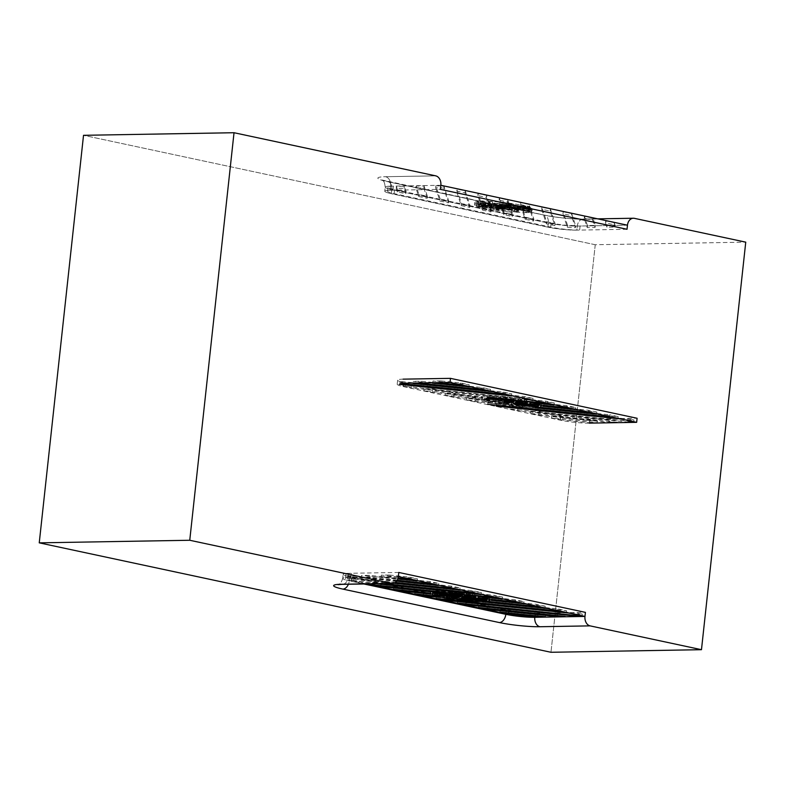 <?xml version="1.0" encoding="UTF-8"?>
<svg xmlns="http://www.w3.org/2000/svg" width="785" height="785" viewBox="0 0 785 785"><rect width="100%" height="100%" fill="white"/><g stroke="black" fill="none" stroke-linecap="round" stroke-linejoin="round"><path stroke-width="0.59" stroke-dasharray="3.92 2.94" d="M495.119 207.436A9.283 1.06 -173.8 0 0 496.542 207.819L493.147 207.574A32.146 3.66 6.2 0 1 489.918 207.034L495.119 207.436L495.335 205.395A9.283 1.06 -173.8 0 0 496.768 205.778L496.542 207.819M627.029 229.279L579.644 230.093A20.636 2.345 6.2 0 1 550.658 227.11L394.129 193.64A20.636 2.345 6.2 0 1 387.554 191.167A20.636 2.345 6.2 0 1 393.02 190.186L440.405 189.371M627.47 225.197L577.299 226.06L576.857 230.133A20.636 2.345 6.2 0 1 547.871 227.159A20.636 2.345 6.2 0 0 576.857 230.133L577.299 226.06L627.47 225.197L580.086 226.011A20.636 2.345 6.2 0 1 551.099 223.038L394.58 189.568A20.636 2.345 6.2 0 1 388.006 187.095A20.636 2.345 6.2 0 1 393.462 186.104L390.675 186.153A8.252 6.084 89 0 0 385.543 176.713L435.704 175.85L385.543 176.713A28.888 3.287 -173.8 0 0 387.103 181.561L543.622 215.031A28.888 3.287 -173.8 0 0 584.207 219.201L634.378 218.338L584.207 219.201A8.252 6.084 -91 0 0 583.177 219.093A8.252 6.084 -91 0 1 584.207 219.201A28.888 3.287 -173.8 0 1 543.622 215.031L387.103 181.561A8.252 5.495 -77.9 0 1 387.937 181.639A8.252 5.495 -77.9 0 0 387.103 181.561A28.888 3.287 -173.8 0 1 385.543 176.713A8.252 6.084 89 0 1 390.675 186.153A20.636 2.345 -173.8 0 0 385.209 187.144A20.636 2.345 -173.8 0 0 391.784 189.607A8.252 5.495 -77.9 0 0 387.937 181.639L381.853 179.961C382.187 181.129 384.248 178.941 385.209 187.144A20.636 2.345 -173.8 0 0 391.784 189.607A8.252 5.495 -77.9 0 0 387.937 181.639L544.466 215.11A8.252 5.495 -77.9 0 0 543.622 215.031A8.252 5.495 -77.9 0 1 544.466 215.11A8.252 5.495 -77.9 0 1 548.313 223.077A20.636 2.345 -173.8 0 0 577.299 226.06A8.252 6.084 -91 0 1 583.177 219.093L597.758 218.848L583.177 219.093C570.754 219.025 557.85 217.69 544.466 215.11A8.252 5.495 -77.9 0 1 548.313 223.077L391.784 189.607L391.342 193.689A20.636 2.345 6.2 0 1 384.768 191.216A20.636 2.345 6.2 0 1 390.233 190.225L390.675 186.153L440.846 185.289M528.629 209.202L514.813 206.877L514.597 208.918L528.413 211.234L528.629 209.202A32.146 3.66 6.2 0 0 521.211 207.368L520.985 209.409L514.597 208.918M521.211 207.368L514.813 206.877M507.826 206.347L500.231 205.768A4.455 0.51 -173.8 0 0 504.647 206.386A4.455 0.51 -173.8 0 0 507.826 206.347L507.601 208.388L500.016 207.809A4.455 0.51 -173.8 0 0 504.421 208.427A4.455 0.51 -173.8 0 0 507.601 208.388M511.398 208.692L511.614 206.651A8.164 0.932 -173.8 0 0 511.614 206.632A8.164 0.932 -173.8 0 1 505.53 206.897A8.164 0.932 -173.8 0 1 496.444 205.484L499.064 205.68A5.573 0.638 -173.8 0 0 504.932 206.543A5.573 0.638 -173.8 0 0 508.994 206.435L508.778 208.476A5.573 0.638 -173.8 0 1 504.716 208.584A5.573 0.638 -173.8 0 1 498.838 207.721L496.218 207.515A8.164 0.932 -173.8 0 0 505.305 208.938A8.164 0.932 -173.8 0 0 511.398 208.692A8.164 0.932 -173.8 0 0 511.398 208.673L508.778 208.476M511.398 208.673L511.614 206.632L508.994 206.435M489.693 201.529L489.467 203.57A33.176 3.778 -173.8 0 0 487.74 204.551L487.956 202.51A33.176 3.778 -173.8 0 1 489.693 201.529L492.627 201.735A69.443 7.909 6.2 0 0 494.354 202.962L495.678 203.6A33.176 3.778 -173.8 0 1 510.701 203.462L513.429 203.923A69.443 7.909 6.2 0 0 508.258 204.247L506.168 204.483A33.176 3.778 -173.8 0 1 527.5 206.759L528.413 207.191A69.443 7.909 6.2 0 0 519.376 206.426L515.088 206.112A33.176 3.778 -173.8 0 1 518.218 206.651L530.621 207.593A28.888 3.287 -173.8 0 0 498.897 202.02A28.888 3.287 -173.8 0 0 474.788 202.658A28.888 3.287 -173.8 0 0 475.308 203.374L484.58 204.08L484.355 206.121L475.082 205.415L475.308 203.374M487.956 202.51A33.176 3.778 -173.8 0 0 489.771 203.992L485.807 203.325A69.443 7.909 6.2 0 1 478.193 201.912L476.76 202.079A33.176 3.778 -173.8 0 0 484.58 204.08M500.555 201.931L499.329 198.124L507.836 199.939L508.778 202.844A30.949 3.523 -173.8 0 0 500.555 201.931L500.33 203.972A30.949 3.523 -173.8 0 1 508.552 204.885L507.62 201.981L499.103 200.155L500.33 203.972M531.003 210.311L533.81 219.015L525.293 217.19L523.173 210.606A30.949 3.523 -173.8 0 0 531.003 210.311L530.778 212.343L533.584 221.056L525.077 219.231L522.947 212.647A30.949 3.523 -173.8 0 0 530.778 212.343M480.42 200.96L478.045 193.571L486.553 195.386L488.388 201.068A30.949 3.523 -173.8 0 0 480.42 200.96L480.204 202.991L477.82 195.602L486.337 197.427L488.162 203.099A30.949 3.523 -173.8 0 0 480.204 202.991M511.094 210.017L512.527 214.462L504.009 212.647L502.92 209.252A30.949 3.523 -173.8 0 0 511.094 210.017L510.868 212.058L512.301 216.503L503.784 214.678L502.694 211.293A30.949 3.523 -173.8 0 0 510.868 212.058M490.488 207.593L491.233 209.909L482.726 208.094L482.059 206.013A30.949 3.523 -173.8 0 0 490.488 207.593L490.272 209.624A30.949 3.523 -173.8 0 1 481.833 208.054L482.5 210.125L491.017 211.95L490.272 209.624M529.129 204.493L520.612 202.667L521.073 206.828A30.949 3.523 -173.8 0 1 529.639 208.81L528.904 206.533L529.129 204.493L529.865 206.769A30.949 3.523 -173.8 0 0 521.299 204.787M614.262 222.695L615.028 225.069L607.148 225.197L605.755 220.879L614.262 222.695L614.047 224.736L605.529 222.92L606.923 227.238L614.802 227.1L614.047 224.736M571.696 213.599L575.591 225.668A18.565 2.11 6.2 0 1 567.496 225.167L563.179 211.773L571.696 213.599L571.47 215.63L562.963 213.814L567.28 227.208A18.565 2.11 6.2 0 0 575.366 227.709L571.47 215.63M587.435 225.54L584.462 216.326L592.979 218.151L595.324 225.403L587.435 225.54L587.219 227.581L595.099 227.444L592.754 220.183L584.246 218.367L587.219 227.581M465.269 190.843L469.95 205.356L461.443 203.541L456.762 189.018L465.269 190.843L465.054 192.874L456.536 191.059L456.762 189.018M424.057 185.927L427.383 196.26L418.866 194.435L416.168 186.065L424.057 185.927L423.831 187.968L415.952 188.106L418.65 196.476L418.866 194.435M440.149 198.988L435.881 185.721L443.986 186.29L448.667 200.813L440.149 198.988L439.934 201.029L448.451 202.844L448.667 200.813M397.583 189.882L396.464 186.398L404.344 186.271L406.1 191.707L397.583 189.882L397.367 191.923L396.239 188.439L404.128 188.302L405.874 193.748L397.367 191.923M546.576 221.743L552.493 223.009A18.565 2.11 6.2 0 0 555.073 223.519L550.413 209.045L541.895 207.22L546.576 221.743L546.36 223.784L552.277 225.05A18.565 2.11 6.2 0 0 554.858 225.55L550.187 211.087L541.679 209.261L546.36 223.784M517.305 210.017L517.08 212.058A33.176 3.778 -173.8 0 0 518.816 211.077L519.032 209.036A33.176 3.778 -173.8 0 1 517.305 210.017L514.371 209.811A69.443 7.909 6.2 0 0 512.644 208.584L511.32 207.946A33.176 3.778 -173.8 0 1 496.287 208.074L493.569 207.623A69.443 7.909 6.2 0 0 498.74 207.299L500.83 207.063A33.176 3.778 -173.8 0 1 479.498 204.787L478.585 204.355A69.443 7.909 6.2 0 0 487.622 205.12L491.91 205.435A33.176 3.778 -173.8 0 1 488.77 204.895L476.367 203.953A28.888 3.287 -173.8 0 0 508.091 209.526A28.888 3.287 -173.8 0 0 532.21 208.888A28.888 3.287 -173.8 0 0 531.69 208.162L522.408 207.456L522.192 209.497L531.465 210.203L531.69 208.162M519.032 209.036A33.176 3.778 -173.8 0 0 517.227 207.554L521.191 208.221A69.443 7.909 6.2 0 1 528.796 209.624L530.238 209.467A33.176 3.778 -173.8 0 0 522.408 207.456M495.335 205.395L490.144 205.003L489.918 207.034M496.768 205.778L493.363 205.533A32.146 3.66 6.2 0 1 490.144 205.003M516.844 206.543L511.653 206.151A9.283 1.06 -173.8 0 0 510.23 205.768L513.625 206.013A32.146 3.66 6.2 0 1 516.844 206.543L516.628 208.584L511.437 208.192A9.283 1.06 -173.8 0 0 510.005 207.809L513.41 208.045A32.146 3.66 6.2 0 1 516.628 208.584M492.175 204.659L485.778 204.179A32.146 3.66 6.2 0 1 478.359 202.344L492.175 204.659L491.95 206.7L485.562 206.21A32.146 3.66 6.2 0 1 478.143 204.385L491.95 206.7M497.994 205.111A5.573 0.638 -173.8 0 1 502.057 205.003A5.573 0.638 -173.8 0 1 507.934 205.866L510.554 206.062A8.164 0.932 -173.8 0 0 501.468 204.649A8.164 0.932 -173.8 0 0 495.374 204.895A8.164 0.932 -173.8 0 0 495.374 204.905L497.994 205.111L497.778 207.142A5.573 0.638 -173.8 0 1 501.841 207.044A5.573 0.638 -173.8 0 1 507.709 207.907L510.329 208.103A8.164 0.932 -173.8 0 0 501.242 206.69A8.164 0.932 -173.8 0 0 495.158 206.926A8.164 0.932 -173.8 0 0 495.158 206.946L497.778 207.142M515.873 207.328A32.146 3.66 6.2 0 1 518.012 208.928A32.146 3.66 6.2 0 1 516.775 209.762L511.369 207.171A9.283 1.06 -173.8 0 0 512.723 206.798L515.873 207.328L515.647 209.359A32.146 3.66 6.2 0 1 517.786 210.959A32.146 3.66 6.2 0 1 516.55 211.803L511.143 209.212A9.283 1.06 -173.8 0 0 512.497 208.83L515.647 209.359M510.868 207.731A32.146 3.66 6.2 0 1 497.131 207.986L505.648 207.034A9.283 1.06 -173.8 0 0 509.808 207.22L510.868 207.731L510.642 209.772A32.146 3.66 6.2 0 1 496.915 210.027L505.432 209.075A9.283 1.06 -173.8 0 0 509.593 209.261L510.642 209.772M501.546 206.985A32.146 3.66 6.2 0 1 481.225 204.914L498.671 206.161A9.283 1.06 -173.8 0 0 503.205 206.808L501.546 206.985L501.321 209.026A32.146 3.66 6.2 0 1 480.999 206.955L498.455 208.202A9.283 1.06 -173.8 0 0 502.979 208.839L501.321 209.026M505.452 204.561A32.146 3.66 6.2 0 1 525.773 206.632L508.317 205.385A9.283 1.06 -173.8 0 0 503.793 204.738L505.452 204.561L505.226 206.592A32.146 3.66 6.2 0 1 525.548 208.673L508.101 207.417A9.283 1.06 -173.8 0 0 503.568 206.779L505.226 206.592M496.13 203.815A32.146 3.66 6.2 0 1 509.858 203.56L501.34 204.512A9.283 1.06 -173.8 0 0 497.18 204.316L496.13 203.815L495.914 205.856A32.146 3.66 6.2 0 1 509.642 205.601L501.124 206.543A9.283 1.06 -173.8 0 0 496.964 206.357L495.914 205.856M491.125 204.218A32.146 3.66 6.2 0 1 488.986 202.618A32.146 3.66 6.2 0 1 490.223 201.784L495.629 204.375A9.283 1.06 -173.8 0 0 494.275 204.748L491.125 204.218L490.9 206.259A32.146 3.66 6.2 0 1 488.761 204.659A32.146 3.66 6.2 0 1 490.007 203.825L495.404 206.416A9.283 1.06 -173.8 0 0 494.05 206.789L490.9 206.259M506.757 205.778A4.455 0.51 -173.8 0 0 502.351 205.16A4.455 0.51 -173.8 0 0 499.172 205.199L506.757 205.778L506.531 207.809A4.455 0.51 -173.8 0 0 502.125 207.191A4.455 0.51 -173.8 0 0 498.956 207.24L506.531 207.809M488.77 204.895L488.545 206.936L476.142 205.984A28.888 3.287 -173.8 0 0 507.875 211.567A28.888 3.287 -173.8 0 0 531.994 210.929A28.888 3.287 -173.8 0 0 531.465 210.203M476.367 203.953L476.142 205.984M530.238 209.467L530.012 211.508A33.176 3.778 -173.8 0 0 522.192 209.497M528.796 209.624L528.58 211.665L530.012 211.508M521.191 208.221L520.965 210.252A69.443 7.909 6.2 0 1 528.58 211.665M517.227 207.554L517.001 209.585L520.965 210.252M518.816 211.077A33.176 3.778 -173.8 0 0 517.001 209.585M514.371 209.811L514.146 211.842L517.08 212.058M512.644 208.584L512.419 210.615A69.443 7.909 6.2 0 1 514.146 211.842M511.32 207.946L511.094 209.987L512.419 210.615M496.287 208.074L496.071 210.115A33.176 3.778 -173.8 0 0 511.094 209.987M493.569 207.623L493.343 209.664L496.071 210.115M498.74 207.299L498.514 209.34A69.443 7.909 6.2 0 1 493.343 209.664M500.83 207.063L500.604 209.104L498.514 209.34M479.498 204.787L479.272 206.828A33.176 3.778 -173.8 0 0 500.604 209.104M478.585 204.355L478.359 206.386L479.272 206.828M487.622 205.12L487.406 207.161A69.443 7.909 6.2 0 1 478.359 206.386M491.91 205.435L491.685 207.466L487.406 207.161M488.545 206.936A33.176 3.778 -173.8 0 0 491.685 207.466M485.778 204.179L485.562 206.21M478.359 202.344L478.143 204.385M518.218 206.651L517.992 208.692L530.405 209.634A28.888 3.287 -173.8 0 0 498.671 204.051A28.888 3.287 -173.8 0 0 474.562 204.689A28.888 3.287 -173.8 0 0 475.082 205.415M530.621 207.593L530.405 209.634M476.76 202.079L476.544 204.11A33.176 3.778 -173.8 0 0 484.355 206.121M478.193 201.912L477.977 203.953L476.544 204.11M485.807 203.325L485.581 205.366A69.443 7.909 6.2 0 1 477.977 203.953M489.771 203.992L489.555 206.033L485.581 205.366M487.74 204.551A33.176 3.778 -173.8 0 0 489.555 206.033M492.627 201.735L492.411 203.776L489.467 203.57M494.354 202.962L494.128 205.003A69.443 7.909 6.2 0 1 492.411 203.776M495.678 203.6L495.453 205.641L494.128 205.003M510.701 203.462L510.486 205.503A33.176 3.778 -173.8 0 0 495.453 205.641M513.429 203.923L513.204 205.964L510.486 205.503M508.258 204.247L508.032 206.288A69.443 7.909 6.2 0 1 513.204 205.964M506.168 204.483L505.942 206.514L508.032 206.288M527.5 206.759L527.275 208.79A33.176 3.778 -173.8 0 0 505.942 206.514M528.413 207.191L528.187 209.232L527.275 208.79M519.376 206.426L519.15 208.457A69.443 7.909 6.2 0 1 528.187 209.232M515.088 206.112L514.872 208.153L519.15 208.457M517.992 208.692A33.176 3.778 -173.8 0 0 514.872 208.153M550.413 209.045L550.187 211.087M541.895 207.22L541.679 209.261M555.073 223.519L554.858 225.55M533.81 219.015L533.584 221.056M396.464 186.398L396.239 188.439M416.168 186.065L415.952 188.106M529.865 206.769L529.639 208.81M511.653 206.151L511.437 208.192M510.23 205.768L510.005 207.809M495.629 204.375L495.404 206.416M494.275 204.748L494.05 206.789M510.554 206.062L510.329 208.103M498.671 206.161L498.455 208.202M503.205 206.808L502.979 208.839M501.34 204.512L501.124 206.543M497.18 204.316L496.964 206.357M508.317 205.385L508.101 207.417M503.793 204.738L503.568 206.779M511.369 207.171L511.143 209.212M512.723 206.798L512.497 208.83M505.648 207.034L505.432 209.075M509.808 207.22L509.593 209.261M513.625 206.013L513.41 208.045M490.223 201.784L490.007 203.825M520.612 202.667L521.073 206.828M520.386 204.708L528.904 206.533M500.231 205.768L500.016 207.809M499.172 205.199L498.956 207.24M499.064 205.68L498.838 207.721M496.444 205.484L496.218 207.515M507.934 205.866L507.709 207.907M481.225 204.914L480.999 206.955M520.985 209.409A32.146 3.66 6.2 0 1 528.413 211.234M525.773 206.632L525.548 208.673M509.858 203.56L509.642 205.601M493.363 205.533L493.147 207.574M523.173 210.606L522.947 212.647M516.775 209.762L516.55 211.803M497.131 207.986L496.915 210.027M482.059 206.013L481.833 208.054M482.726 208.094L482.5 210.125M488.388 201.068L488.162 203.099M486.553 195.386L486.337 197.427M478.045 193.571L477.82 195.602M502.92 209.252L502.694 211.293M504.009 212.647L503.784 214.678M491.233 209.909L491.017 211.95M508.778 202.844L508.552 204.885M507.836 199.939L507.62 201.981M499.329 198.124L499.103 200.155M525.293 217.19L525.077 219.231M512.527 214.462L512.301 216.503M605.755 220.879L605.529 222.92M615.028 225.069L614.802 227.1M607.148 225.197L606.923 227.238M563.179 211.773L562.963 213.814M443.986 186.29L443.76 188.321L448.451 202.844M440.954 185.643L440.728 187.674L443.76 188.321M595.324 225.403L595.099 227.444M584.462 216.326L584.246 218.367M592.979 218.151L592.754 220.183M567.496 225.167L567.28 227.208M575.591 225.668L575.366 227.709M469.95 205.356L469.734 207.397L461.217 205.582L456.536 191.059M461.443 203.541L461.217 205.582M427.383 196.26L427.158 198.291L418.65 196.476M406.1 191.707L405.874 193.748M435.881 185.721L435.655 187.762L440.728 187.674M404.344 186.271L404.128 188.302M427.158 198.291L423.831 187.968M435.655 187.762L439.934 201.029M469.734 207.397L465.054 192.874M457.547 595.55A9.283 1.06 6.2 0 1 455.437 595.177L454.652 595.491A32.146 3.66 -173.8 0 0 456.546 596.051L457.547 595.55L457.321 597.591M455.221 597.218L455.437 595.177M398.78 572.451L351.405 573.266A20.636 2.345 -173.8 0 0 345.94 574.257A20.636 2.345 -173.8 0 0 352.514 576.72L509.043 610.19A20.636 2.345 -173.8 0 0 538.029 613.173L585.414 612.359M398.338 576.524L348.167 577.387A8.252 6.084 89 0 1 342.289 584.354A8.252 6.084 89 0 0 348.167 577.387L348.618 573.315L348.167 577.387A20.636 2.345 6.2 0 0 342.711 578.378L343.153 574.306L342.711 578.378A20.636 2.345 6.2 0 0 349.286 580.841L363.946 583.981L349.286 580.841A8.252 5.495 -77.9 0 1 348.412 584.246A8.252 5.495 -77.9 0 0 349.286 580.841L349.727 576.769L506.256 610.239L349.727 576.769A20.636 2.345 -173.8 0 1 343.153 574.306A20.636 2.345 -173.8 0 1 348.618 573.315A20.636 2.345 -173.8 0 0 343.153 574.306A20.636 2.345 -173.8 0 0 349.727 576.769L349.286 580.841A20.636 2.345 6.2 0 1 342.711 578.378A20.636 2.345 6.2 0 1 348.167 577.387L350.964 577.338A20.636 2.345 -173.8 0 0 345.498 578.329A20.636 2.345 -173.8 0 0 352.072 580.802L366.732 583.932M461.138 594.844L461.266 593.666L452.945 591.252L452.719 593.293M462.267 595.089L462.493 593.048L461.266 593.666M398.083 577.976L388.909 577.034L381.029 577.171L397.809 578.898M395.365 582.431L350.1 577.78A18.565 2.11 -173.8 0 0 347.578 578.466L393.923 583.226M396.621 581.135L361.316 577.515L361.542 575.474L369.421 575.336L430.268 581.587L438.776 583.412L361.542 575.474M397.19 580.252L369.205 577.377L361.316 577.515M376.221 583.765L359.383 582.038L359.608 579.997L353.692 578.731A18.565 2.11 -173.8 0 1 351.503 578.221L472.835 590.693L481.352 592.518L359.608 579.997M384.11 583.638L351.278 580.262A18.565 2.11 -173.8 0 0 353.466 580.772L359.383 582.038M456.065 598.219L456.291 596.188L453.916 597.385A28.888 3.287 6.2 0 1 446.498 596.227M464.269 594.078L464.494 592.037L462.718 592.93L462.62 593.882M444.624 595.893A28.888 3.287 6.2 0 1 435.076 593.538M433.82 593.028A28.888 3.287 6.2 0 1 432.506 591.851A28.888 3.287 6.2 0 1 464.494 592.037M451.767 592.891L451.974 590.977A33.176 3.778 6.2 0 1 462.718 592.93M449.177 592.724L449.373 590.879L451.974 590.977M454.898 594.363L455.114 592.322A69.443 7.909 -173.8 0 0 449.373 590.879M457.282 595.059L457.508 593.018L455.114 592.322M436.028 592.695L436.224 590.919A33.176 3.778 6.2 0 1 457.508 593.018M435.371 592.763L435.547 591.193L436.224 590.919M444.467 594.323L444.693 592.292A69.443 7.909 -173.8 0 0 435.547 591.193M448.834 594.912L449.059 592.871L444.693 592.292M435.322 593.195A33.176 3.778 6.2 0 1 449.059 592.871M436.529 595.746L436.754 593.715L435.116 593.234M443.721 595.854L443.947 593.823A69.443 7.909 -173.8 0 0 436.754 593.715M447.519 595.992L447.735 593.951L443.947 593.823M449.069 598.612L449.295 596.571A33.176 3.778 6.2 0 1 446.665 594.755A33.176 3.778 6.2 0 1 447.735 593.951M452.072 599.004L452.297 596.973L449.295 596.571M453.102 598.062L453.318 596.031A69.443 7.909 -173.8 0 0 452.297 596.973M454.093 597.67L454.309 595.629L453.318 596.031M456.291 596.188A33.176 3.778 6.2 0 1 454.309 595.629M459.725 598.926L459.951 596.894L461.168 596.276L460.952 598.307M469.273 600.721L469.489 598.69L461.168 596.276M465.927 595.795L466.153 593.754L468.527 592.557A28.888 3.287 6.2 0 1 489.928 598.091A28.888 3.287 6.2 0 1 488.388 598.955M468.302 594.588L468.527 592.557M457.724 599.946L457.949 597.905L459.725 597.012L459.5 599.043M486.837 599.21A28.888 3.287 6.2 0 1 457.949 597.905M470.235 601.006L470.46 598.965A33.176 3.778 6.2 0 1 459.725 597.012M472.962 599.966L473.061 599.053L470.46 598.965M467.144 599.279L467.32 597.611A69.443 7.909 -173.8 0 0 473.061 599.053M464.71 598.955L464.936 596.924L467.32 597.611M485.984 601.065L486.209 599.024A33.176 3.778 6.2 0 1 464.936 596.924M477.574 599.22L477.751 597.65A69.443 7.909 -173.8 0 0 486.886 598.749L486.209 599.024M473.149 599.102L473.375 597.071L477.751 597.65M487.132 598.435L487.318 596.708A33.176 3.778 6.2 0 1 473.375 597.071M485.503 597.915L485.679 596.227L487.318 596.708M478.477 596.257L478.487 596.119A69.443 7.909 -173.8 0 0 485.679 596.227M474.474 598.023L474.699 595.992L475.681 596.021M477.594 596.09L478.487 596.119M472.933 595.275L473.139 593.372A33.176 3.778 6.2 0 1 475.769 595.187A33.176 3.778 6.2 0 1 474.699 595.992M469.94 594.824L470.136 592.969L473.139 593.372M469.028 594.696L469.116 593.911A69.443 7.909 -173.8 0 0 470.136 592.969M468.076 594.706L469.116 593.911M466.153 593.754A33.176 3.778 6.2 0 1 468.125 594.314M472.609 592.734L472.835 590.693M481.126 594.549L481.352 592.518M351.278 580.262L351.503 578.221M372.159 584.766L372.375 582.735L445.35 590.232L445.134 592.273M537.676 615.97L537.803 614.861L508.602 611.858L508.484 612.967M487.191 608.414L487.318 607.315L557.507 614.527L565.386 614.39L565.171 616.431M557.389 615.626L557.507 614.527M474.788 595.315L475.013 593.283L494.118 595.246L493.902 597.287M464.897 594.392A9.283 1.06 6.2 0 1 466.996 594.765L467.781 594.441A32.146 3.66 -173.8 0 0 465.888 593.892L464.897 594.392L464.681 596.423M466.83 596.257L466.996 594.765M466.408 598.445L466.633 596.414A9.283 1.06 6.2 0 1 462.218 596.139L464.112 596.688A32.146 3.66 -173.8 0 0 484.443 598.788L466.633 596.414M462.002 598.17L462.218 596.139M461.56 598.003L462.286 595.707A5.573 0.638 6.2 0 0 466.751 595.57L466.604 596.934M464.465 596.531L464.691 594.5A8.164 0.932 6.2 0 1 469.332 595.854A8.164 0.932 6.2 0 1 461.786 595.962M453.524 596.826L453.74 594.794A9.283 1.06 6.2 0 1 452.042 594.098L449.03 594A32.146 3.66 -173.8 0 0 447.685 594.863A32.146 3.66 -173.8 0 0 448.883 596.041M451.817 596.139L452.042 594.098M463.935 598.327L464.112 596.688M470.107 598.15L470.333 596.119A9.283 1.06 6.2 0 1 468.419 596.404L471.883 596.865A32.146 3.66 -173.8 0 0 485.787 596.649L470.333 596.119M468.194 598.445L468.419 596.404M468.468 597.189L468.694 595.148A9.283 1.06 6.2 0 1 470.392 595.835L471.726 595.884M470.323 596.443L470.392 595.835M471.736 598.209L471.883 596.865M455.653 594.961L455.8 593.529A9.283 1.06 6.2 0 1 460.216 593.803L458.322 593.254A32.146 3.66 -173.8 0 0 437.991 591.154L455.8 593.529M459.99 595.844L460.216 593.803M473.326 595.943L473.404 595.943A32.146 3.66 -173.8 0 0 474.748 595.079A32.146 3.66 -173.8 0 0 472.737 593.529L468.694 595.148M451.944 595.324L452.101 593.823A9.283 1.06 6.2 0 1 454.024 593.529L450.551 593.067A32.146 3.66 -173.8 0 0 436.646 593.293L452.101 593.823M453.799 595.57L454.024 593.529M467.566 596.482L467.781 594.441M458.097 595.295L458.322 593.254M450.325 595.108L450.551 593.067M448.814 596.031L449.03 594M484.227 600.829L484.443 598.788M389.134 575.003L381.245 575.13L417.492 578.859L408.985 577.044L389.134 575.003L388.909 577.034M475.013 593.283A30.949 3.523 6.2 0 1 484.875 595.236L502.635 597.071L494.118 595.246M458.479 595.079A4.455 0.51 6.2 0 1 456.791 594.49A4.455 0.51 6.2 0 1 459.932 594.343L458.479 595.079L458.342 596.315M350.316 575.739A18.565 2.11 -173.8 0 0 347.804 576.426L460.069 587.965L451.552 586.14L350.316 575.739L350.1 577.78M440.866 595.442L423.458 593.656L414.951 591.831L434.419 593.833A30.949 3.523 6.2 0 0 440.866 595.442L440.64 597.483M463.964 594.863A4.455 0.51 6.2 0 1 465.652 595.452A4.455 0.51 6.2 0 1 462.512 595.599L463.964 594.863L463.739 596.904M459.706 596.384L459.932 594.343M458.028 597.228L458.254 595.187L457.753 595.442A8.164 0.932 6.2 0 1 453.102 594.088A8.164 0.932 6.2 0 1 460.658 593.98L460.157 594.225A5.573 0.638 6.2 0 0 455.683 594.373L455.536 595.727M458.254 595.187A5.573 0.638 6.2 0 1 455.683 594.373M462.286 597.63L462.512 595.599M457.567 597.14L457.753 595.442M459.961 595.972L460.157 594.225M460.432 596.011L460.658 593.98M463.964 596.786L464.691 594.5M464.19 594.745A5.573 0.638 6.2 0 1 466.751 595.57M435.999 591.331L436.117 590.232L380.892 584.55L372.375 582.735M436.117 590.232A30.949 3.523 6.2 0 1 445.35 590.232M491.037 597.297L515.402 599.799L523.919 601.614L491.979 598.337A30.949 3.523 6.2 0 1 491.979 598.337L491.979 598.337A30.949 3.523 6.2 0 0 491.037 597.297L490.811 599.328M462.061 597.748L462.286 595.707M456.399 597.434L456.546 596.051M465.672 595.923L465.888 593.892M450.482 596.09L453.74 594.794M462.493 593.048A32.146 3.66 -173.8 0 0 452.945 591.252M472.521 595.57L472.737 593.529M485.572 598.69L485.787 596.649M454.427 597.532L454.652 595.491M459.951 596.894A32.146 3.66 -173.8 0 0 469.489 598.69M437.765 593.195L437.991 591.154M436.421 595.324L436.646 593.293M423.341 594.755L423.458 593.656M488.878 601.496L489.104 599.455L536.685 604.352L536.469 606.383M544.986 608.208L545.202 606.167L483.285 599.809L483.06 601.84M430.366 594.059L430.592 592.027L402.175 589.103L402.057 590.202M434.193 595.874L434.419 593.833M414.725 593.872L414.951 591.831M515.186 601.83L515.402 599.799M523.693 603.655L523.919 601.614M380.774 585.659L380.892 584.55M393.442 589.319L393.658 587.288L430.906 591.115L430.68 593.146M408.759 579.075L408.985 577.044M417.277 580.9L417.492 578.859M484.757 596.345L484.875 595.236M502.41 599.102L502.635 597.071M381.029 577.171L381.245 575.13M451.326 588.181L451.552 586.14M459.843 589.996L460.069 587.965M579.036 615.489L579.261 613.448L457.518 600.937L466.025 602.762L465.907 603.861M582.068 616.137L582.293 614.096L579.261 613.448M369.205 577.377L369.421 575.336M438.56 585.453L438.776 583.412M430.043 583.628L430.268 581.587M347.578 578.466L347.804 576.426M393.658 587.288L402.175 589.103M545.202 606.167L536.685 604.352M436.009 598.425L436.234 596.384L444.742 598.209L566.485 610.72L557.978 608.905L557.752 610.936M444.624 599.308L444.742 598.209M566.27 612.761L566.485 610.72M478.575 607.531L478.801 605.49L487.318 607.315M457.292 602.978L457.518 600.937M499.868 612.074L500.084 610.043L508.602 611.858M577.093 615.293L577.22 614.184L582.293 614.096M545.457 616.765L545.683 614.724L500.084 610.043M537.803 614.861L545.683 614.724M478.801 605.49L565.386 614.39M577.22 614.184L466.025 602.762M436.234 596.384L557.978 608.905M489.104 599.455A30.949 3.523 6.2 0 1 483.285 599.809M430.592 592.027A30.949 3.523 6.2 0 1 430.455 591.625A30.949 3.523 6.2 0 1 430.906 591.115M595.246 244.734L550.972 652.276L595.246 244.734L745.75 242.153L595.246 244.734L83.524 135.314L595.246 244.734M547.871 227.159L391.342 193.689A20.636 2.345 6.2 0 1 384.768 191.216A20.636 2.345 6.2 0 1 390.233 190.225L390.675 186.153A20.636 2.345 -173.8 0 0 385.209 187.144L384.768 191.216L385.209 187.144C384.248 178.941 382.187 181.129 381.853 179.961L544.466 215.11C557.85 217.69 570.754 219.025 583.177 219.093A8.252 6.084 -91 0 0 577.299 226.06A20.636 2.345 -173.8 0 1 548.313 223.077L391.784 189.607L391.342 193.689L547.871 227.159L548.313 223.077L547.871 227.159M506.256 610.239A20.636 2.345 -173.8 0 0 535.242 613.222L534.801 617.236L535.242 613.222A20.636 2.345 -173.8 0 1 506.256 610.239L505.883 613.684L506.256 610.239M509.23 401.449A9.283 1.06 6.2 0 1 507.13 401.076L506.335 401.39A32.146 3.66 -173.8 0 0 508.238 401.949L509.23 401.449L509.014 403.48A9.283 1.06 6.2 0 1 506.904 403.107L507.13 401.076M397.632 380.146L397.19 384.228A20.636 2.345 -173.8 0 1 402.646 383.237L403.088 379.155A20.636 2.345 -173.8 0 0 397.632 380.146A20.636 2.345 -173.8 0 0 404.206 382.619L560.735 416.089A20.636 2.345 -173.8 0 0 589.721 419.062L637.096 418.258M397.19 384.228A20.636 2.345 -173.8 0 0 403.765 386.691L560.284 420.161A20.636 2.345 -173.8 0 0 589.27 423.144L589.721 419.062M512.831 400.733L512.958 399.565L504.627 397.151L504.412 399.182M513.959 400.978L514.175 398.947L512.958 399.565M511.614 400.242L511.398 402.273L509.946 403.009A4.455 0.51 6.2 0 1 508.258 402.42L508.474 400.379A4.455 0.51 6.2 0 1 511.614 400.242L510.171 400.968A4.455 0.51 6.2 0 1 508.474 400.379M509.22 403.372L509.72 403.127A5.573 0.638 6.2 0 1 507.149 402.303L507.365 400.262A5.573 0.638 6.2 0 1 511.84 400.124L512.34 399.869A8.164 0.932 6.2 0 0 504.784 399.987L504.569 402.018A8.164 0.932 6.2 0 0 509.22 403.372L509.445 401.341A8.164 0.932 6.2 0 1 504.784 399.987M517.619 401.685L517.845 399.653L520.21 398.446A28.888 3.287 6.2 0 1 541.621 403.981L541.395 406.022A28.888 3.287 6.2 0 1 509.416 405.835L511.192 404.942L511.408 402.901L509.632 403.794L509.416 405.835M529.267 405.119L529.433 403.549A69.443 7.909 -173.8 0 0 538.579 404.648L537.902 404.913L537.676 406.954A33.176 3.778 6.2 0 1 516.402 404.854L518.787 405.541A69.443 7.909 -173.8 0 0 524.527 406.993L521.927 406.895A33.176 3.778 6.2 0 1 511.192 404.942M487.809 396.121L487.583 398.162L432.358 392.48L432.574 390.449L487.809 396.121A30.949 3.523 6.2 0 1 497.042 396.131L424.067 388.624L432.574 390.449M497.042 396.131L496.817 398.162L423.841 390.665L432.358 392.48M482.373 399.045L445.124 395.218L453.642 397.033L482.059 399.957A30.949 3.523 6.2 0 1 481.921 399.555A30.949 3.523 6.2 0 1 482.373 399.045L482.598 397.004L445.35 393.177L453.867 395.002L482.275 397.916A30.949 3.523 6.2 0 1 482.137 397.524A30.949 3.523 6.2 0 1 482.598 397.004M485.886 401.773L466.418 399.771L474.925 401.586L492.332 403.372A30.949 3.523 6.2 0 1 485.886 401.773L486.101 399.732A30.949 3.523 6.2 0 0 492.548 401.341L475.151 399.555L466.633 397.73L486.101 399.732M402.008 381.628L401.783 383.669A18.565 2.11 -173.8 0 0 399.271 384.356L399.486 382.315L511.751 393.854L503.234 392.039L402.008 381.628A18.565 2.11 -173.8 0 0 399.486 382.315M421.113 381.235L420.888 383.266L413.008 383.404L413.224 381.363L421.113 381.235L481.951 387.486L490.468 389.301L413.224 381.363M496.434 404.098L487.917 402.283L487.701 404.314L496.208 406.139L496.434 404.098L618.178 416.619L609.66 414.794L609.445 416.835M538.785 415.245L539.001 413.204L609.199 420.417L617.079 420.289L616.853 422.32L530.267 413.42L538.785 415.245L608.974 422.458M633.76 422.036L633.976 419.995L630.944 419.347L630.728 421.388L508.984 408.867L517.501 410.692L517.717 408.651L509.2 406.836L508.984 408.867M628.687 422.114L517.501 410.692M560.068 419.798L589.27 422.791L597.149 422.664L551.551 417.973L560.068 419.798L560.284 417.757L589.486 420.76L597.375 420.623L551.777 415.932L560.284 417.757M533.035 398.407L532.819 400.448L411.075 387.937L411.291 385.896L405.374 384.63A18.565 2.11 -173.8 0 1 403.186 384.12L524.527 396.592L533.035 398.407L411.291 385.896M524.527 396.592L524.302 398.623L402.97 386.151A18.565 2.11 -173.8 0 0 405.158 386.671L411.075 387.937M500.761 404.501L500.977 402.46A33.176 3.778 6.2 0 1 498.347 400.644L498.132 402.685A33.176 3.778 6.2 0 0 500.761 404.501L503.764 404.903A69.443 7.909 -173.8 0 1 504.784 403.961L505.776 403.559A33.176 3.778 6.2 0 0 507.758 404.118L505.383 405.315A28.888 3.287 6.2 0 1 483.972 399.781L484.188 397.74A28.888 3.287 6.2 0 1 516.177 397.926L514.41 398.829L514.303 399.771M498.132 402.685A33.176 3.778 6.2 0 1 499.201 401.881L495.413 401.753A69.443 7.909 -173.8 0 0 488.221 401.645L486.582 401.164A33.176 3.778 6.2 0 1 500.526 400.801L496.159 400.222A69.443 7.909 -173.8 0 0 487.014 399.123L487.691 398.849L487.917 396.808A33.176 3.778 6.2 0 1 509.19 398.917L506.806 398.221A69.443 7.909 -173.8 0 0 501.065 396.778L503.666 396.867A33.176 3.778 6.2 0 1 514.41 398.829M509.014 403.48L508.013 403.981L508.238 401.949M506.904 403.107L506.119 403.421A32.146 3.66 -173.8 0 0 508.013 403.981M512.644 404.206L511.418 404.825A32.146 3.66 -173.8 0 0 520.965 406.62L512.644 404.206L512.86 402.165L511.643 402.784A32.146 3.66 -173.8 0 0 521.181 404.579L512.86 402.165M516.157 402.43L516.373 400.389A8.164 0.932 6.2 0 1 521.024 401.743L520.798 403.784A8.164 0.932 6.2 0 1 513.253 403.892L513.979 401.606A5.573 0.638 6.2 0 0 518.443 401.469L518.296 402.823M518.218 403.5A5.573 0.638 6.2 0 1 513.753 403.647M511.683 401.734L511.898 399.702L510.005 399.153L509.789 401.184A32.146 3.66 -173.8 0 0 489.457 399.084L507.267 401.459M502.017 400.998A32.146 3.66 -173.8 0 0 488.113 401.223L503.568 401.753A9.283 1.06 6.2 0 1 505.491 401.469L502.017 400.998L502.243 398.966A32.146 3.66 -173.8 0 0 488.329 399.182L503.793 399.722A9.283 1.06 6.2 0 1 505.707 399.428L502.243 398.966M500.496 401.93A32.146 3.66 -173.8 0 0 499.152 402.793A32.146 3.66 -173.8 0 0 501.164 404.344L505.206 402.725A9.283 1.06 6.2 0 1 503.509 402.038L500.496 401.93L500.722 399.889A32.146 3.66 -173.8 0 0 499.378 400.762A32.146 3.66 -173.8 0 0 501.379 402.303L505.432 400.684A9.283 1.06 6.2 0 1 503.734 399.997L500.722 399.889M518.316 402.303L518.1 404.344A9.283 1.06 6.2 0 1 513.684 404.069L515.588 404.618L515.804 402.577A32.146 3.66 -173.8 0 0 536.135 404.677L518.316 402.303A9.283 1.06 6.2 0 1 513.91 402.028L515.804 402.577M517.335 401.341L517.119 403.382A4.455 0.51 6.2 0 1 513.979 403.529L514.204 401.488L515.647 400.762A4.455 0.51 6.2 0 1 517.335 401.341A4.455 0.51 6.2 0 1 514.204 401.488M507.758 404.118L507.973 402.077L505.609 403.284A28.888 3.287 6.2 0 1 484.188 397.74M505.383 405.315L505.609 403.284M515.961 399.967L516.177 397.926M503.46 398.78L503.666 396.867M500.859 398.623L501.065 396.778M506.58 400.262L506.806 398.221M508.974 400.949L509.19 398.917M487.014 399.123L487.23 397.082L487.917 396.808M496.159 400.222L496.375 398.181A69.443 7.909 -173.8 0 0 487.23 397.082M500.526 400.801L500.751 398.77L496.375 398.181M486.582 401.164L486.798 399.133A33.176 3.778 6.2 0 1 500.751 398.77M488.221 401.645L488.437 399.604L486.798 399.133M495.413 401.753L495.629 399.712A69.443 7.909 -173.8 0 0 488.437 399.604M499.201 401.881L499.427 399.85L495.629 399.712M498.347 400.644A33.176 3.778 6.2 0 1 499.427 399.85M503.764 404.903L503.98 402.862L500.977 402.46M504.784 403.961L505.01 401.92A69.443 7.909 -173.8 0 0 503.98 402.862M505.776 403.559L506.001 401.527L505.01 401.92M507.973 402.077A33.176 3.778 6.2 0 1 506.001 401.527M511.418 404.825L511.643 402.784M520.965 406.62L521.181 404.579M519.994 400.487L520.21 398.446M541.621 403.981A28.888 3.287 6.2 0 1 509.632 403.794M521.927 406.895L522.143 404.864A33.176 3.778 6.2 0 1 511.408 402.901M524.527 406.993L524.753 404.952L522.143 404.864M518.787 405.541L519.013 403.51A69.443 7.909 -173.8 0 0 524.753 404.952M516.402 404.854L516.618 402.813L519.013 403.51M537.902 404.913A33.176 3.778 6.2 0 1 516.618 402.813M524.841 405.001L525.067 402.96L529.433 403.549M538.824 404.334L539.01 402.597A33.176 3.778 6.2 0 1 525.067 402.96M537.185 403.804L537.372 402.126L539.01 402.597M530.16 402.155L530.179 402.008A69.443 7.909 -173.8 0 0 537.372 402.126M526.166 403.922L526.382 401.881L527.373 401.92M529.276 401.979L530.179 402.008M524.625 401.174L524.831 399.261A33.176 3.778 6.2 0 1 527.461 401.076A33.176 3.778 6.2 0 1 526.382 401.881M521.633 400.723L521.829 398.868L524.831 399.261M520.72 400.585L520.808 399.81A69.443 7.909 -173.8 0 0 521.829 398.868M519.768 400.605L520.808 399.81M517.845 399.653A33.176 3.778 6.2 0 1 519.807 400.203M402.97 386.151L403.186 384.12M423.841 390.665L424.067 388.624M589.27 422.791L589.486 420.76M609.072 421.525L609.199 420.417M526.48 401.213L526.696 399.173L545.81 401.135L545.585 403.176M516.589 400.281A9.283 1.06 6.2 0 1 518.689 400.654L519.474 400.34A32.146 3.66 -173.8 0 0 517.58 399.781L516.589 400.281L516.363 402.322M518.522 402.155L518.689 400.654M513.684 404.069L513.91 402.028M513.253 403.892L513.979 401.606M521.024 401.743A8.164 0.932 6.2 0 1 513.478 401.861M505.206 402.725L505.432 400.684M503.509 402.038L503.734 399.997M521.799 404.049L522.015 402.008A9.283 1.06 6.2 0 1 520.102 402.303L523.575 402.764A32.146 3.66 -173.8 0 0 537.48 402.548L522.015 402.008M519.886 404.344L520.102 402.303M520.161 403.078L520.386 401.047A9.283 1.06 6.2 0 1 522.084 401.734L523.418 401.783M522.015 402.342L522.084 401.734M523.428 404.108L523.575 402.764M507.336 400.85L507.493 399.428A9.283 1.06 6.2 0 1 511.898 399.702M525.087 401.871L525.096 401.841A32.146 3.66 -173.8 0 0 526.431 400.968A32.146 3.66 -173.8 0 0 524.429 399.428L520.386 401.047M503.568 401.753L503.793 399.722M505.491 401.469L505.707 399.428M519.248 402.381L519.474 400.34M535.91 406.718L536.135 404.677M440.817 380.892L432.937 381.029L469.185 384.758L460.667 382.933L440.817 380.892L440.601 382.933M526.696 399.173A30.949 3.523 6.2 0 1 536.567 401.135L554.318 402.96L545.81 401.135M509.946 403.009L510.171 400.968M509.72 403.127L509.946 401.086L509.445 401.341M509.946 401.086A5.573 0.638 6.2 0 1 507.365 400.262M515.431 402.793L515.647 400.762M511.653 401.861L511.84 400.124M512.124 401.91L512.34 399.869M515.657 402.685L516.373 400.389M515.873 400.644A5.573 0.638 6.2 0 1 518.443 401.469M542.72 403.186L567.094 405.688L575.611 407.513L543.671 404.226A30.949 3.523 6.2 0 1 543.671 404.226L543.671 404.226A30.949 3.523 6.2 0 0 542.72 403.186L542.504 405.227M517.354 401.822L517.58 399.781M501.164 404.344L501.379 402.303M514.175 398.947A32.146 3.66 -173.8 0 0 504.627 397.151M524.203 401.459L524.429 399.428M537.254 404.579L537.48 402.548M506.119 403.421L506.335 401.39M489.457 399.084L489.673 397.043L507.493 399.428M510.005 399.153A32.146 3.66 -173.8 0 0 489.673 397.043M488.113 401.223L488.329 399.182M492.332 403.372L492.548 401.341M474.925 401.586L475.151 399.555M540.571 407.386L540.786 405.354L588.377 410.241L588.161 412.282M596.669 414.097L596.894 412.066L534.968 405.698L534.752 407.739M482.059 399.957L482.275 397.916M453.642 397.033L453.867 395.002M466.418 399.771L466.633 397.73M566.868 407.729L567.094 405.688M575.385 409.554L575.611 407.513M445.124 395.218L445.35 393.177M460.452 384.974L460.667 382.933M468.959 386.789L469.185 384.758M536.44 402.234L536.567 401.135M554.102 405.001L554.318 402.96M432.712 383.07L432.937 381.029M503.018 394.07L503.234 392.039M511.535 395.895L511.751 393.854M490.242 391.342L490.468 389.301M481.735 389.527L481.951 387.486M596.894 412.066L588.377 410.241M617.952 418.65L618.178 416.619M530.267 413.42L530.493 411.389L539.001 413.204M551.551 417.973L551.777 415.932M628.785 421.182L628.903 420.083L633.976 419.995M597.149 422.664L597.375 420.623M630.944 419.347L509.2 406.836M530.493 411.389L617.079 420.289M628.903 420.083L517.717 408.651M487.917 402.283L609.66 414.794M540.786 405.354A30.949 3.523 6.2 0 1 534.968 405.698M394.58 189.568L394.129 193.64M393.462 186.104L393.02 190.186M551.099 223.038L550.658 227.11M580.086 226.011L579.644 230.093M552.493 223.009L552.277 225.05M508.602 614.272L509.043 610.19M537.588 617.245L538.029 613.173M352.072 580.802L352.514 576.72M350.964 577.338L351.405 573.266M353.466 580.772L353.692 578.731M560.284 420.161L560.735 416.089M403.765 386.691L404.206 382.619M405.158 386.671L405.374 384.63M387.554 191.167L388.006 187.095M531.994 210.929L532.21 208.888M474.562 204.689L474.788 202.658M488.761 204.659L488.986 202.618M517.786 210.959L518.012 208.928M345.94 574.257L345.498 578.329M432.506 591.851L432.28 593.892M446.665 594.755L446.528 595.952M489.928 598.091L489.712 600.123M475.769 595.187L475.71 595.746M469.332 595.854L469.116 597.885M456.791 594.49L456.566 596.521M453.102 594.088L452.876 596.129M474.748 595.079L474.523 597.11M465.652 595.452L465.426 597.493M447.685 594.863L447.47 596.904M430.455 591.625L430.288 593.107M342.711 578.378C340.366 585.796 338.286 583.795 337.893 584.668C338.286 583.795 340.366 585.796 342.711 578.378M527.461 401.076L527.402 401.635M526.431 400.968L526.215 403.009M499.378 400.762L499.152 402.793M482.137 397.524L481.921 399.555"/><path stroke-width="1.18" d="M440.405 189.371L627.029 229.279L627.47 225.197A8.252 6.084 -91 0 1 633.348 218.24A8.252 6.084 -91 0 1 634.378 218.338L745.75 242.153L701.476 649.686L590.104 625.871A8.252 6.084 -91 0 1 584.972 616.431L398.338 576.524L398.78 572.451L398.338 576.524A8.252 6.084 -91 0 1 392.461 583.49A8.252 6.084 -91 0 1 391.44 583.392L189.754 540.266L234.028 132.724L435.704 175.85A8.252 6.084 -91 0 1 440.846 185.289L627.47 225.197A8.252 6.084 -91 0 1 633.348 218.24A8.252 6.084 -91 0 1 634.378 218.338L745.75 242.153L701.476 649.686L590.104 625.871A8.252 6.084 -91 0 1 584.972 616.431L585.414 612.359L398.78 572.451L398.338 576.524A8.252 6.084 -91 0 1 392.461 583.49A8.252 6.084 -91 0 1 391.44 583.392L189.754 540.266L234.028 132.724L435.704 175.85A8.252 6.084 -91 0 1 440.846 185.289L440.405 189.371L627.029 229.279L440.405 189.371L440.846 185.289L440.405 189.371M456.33 598.091L457.321 597.591A9.283 1.06 6.2 0 1 455.221 597.218L454.427 597.532A32.146 3.66 -173.8 0 0 456.33 598.091L456.399 597.434M366.732 583.932L508.602 614.272A20.636 2.345 -173.8 0 0 537.588 617.245L584.972 616.431L585.414 612.359L398.78 572.451L585.414 612.359L584.972 616.431L534.801 617.295A20.636 2.345 6.2 0 1 505.815 614.321L505.883 613.684L505.815 614.321A8.252 5.495 -77.9 0 1 499.348 622.564A8.252 5.495 -77.9 0 0 505.815 614.321L363.946 583.981L505.815 614.321A20.636 2.345 6.2 0 0 534.801 617.295L584.972 616.431M461.04 595.707L462.267 595.089A32.146 3.66 -173.8 0 0 452.719 593.293L461.04 595.707L461.138 594.844M459.706 596.384L458.254 597.11A4.455 0.51 6.2 0 1 456.566 596.521A4.455 0.51 6.2 0 1 459.706 596.384M459.932 596.266L460.432 596.011A8.164 0.932 6.2 0 0 452.876 596.129A8.164 0.932 6.2 0 0 457.527 597.483L458.028 597.228A5.573 0.638 6.2 0 1 455.457 596.404A5.573 0.638 6.2 0 1 459.932 596.266L459.961 595.972M475.71 595.746L475.553 597.228A33.176 3.778 6.2 0 0 472.923 595.413L469.921 595.01A69.443 7.909 -173.8 0 1 468.89 595.952L467.899 596.345A33.176 3.778 6.2 0 0 465.927 595.795L468.302 594.588A28.888 3.287 6.2 0 1 489.712 600.123A28.888 3.287 6.2 0 1 457.724 599.946L459.5 599.043A33.176 3.778 6.2 0 0 470.235 601.006L472.835 601.094L472.962 599.966M475.553 597.228A33.176 3.778 6.2 0 1 474.474 598.023L478.271 598.16A69.443 7.909 -173.8 0 0 485.464 598.268L487.102 598.739A33.176 3.778 6.2 0 1 473.149 599.102L477.525 599.691A69.443 7.909 -173.8 0 0 486.671 600.79L485.984 601.065A33.176 3.778 6.2 0 1 464.71 598.955L467.095 599.652A69.443 7.909 -173.8 0 0 472.835 601.094M490.811 599.328A30.949 3.523 6.2 0 1 491.763 600.348A30.949 3.523 6.2 0 1 491.753 600.368L523.693 603.655L515.186 601.83L490.811 599.328M380.666 586.591L435.901 592.263A30.949 3.523 6.2 0 1 445.134 592.273L372.159 584.766L380.666 586.591L380.774 585.659M488.878 601.496A30.949 3.523 6.2 0 1 483.06 601.84L544.986 608.208L536.469 606.383L488.878 601.496M401.949 591.144L430.366 594.059A30.949 3.523 6.2 0 1 430.229 593.666A30.949 3.523 6.2 0 1 430.68 593.146L393.442 589.319L401.949 591.144L402.057 590.202M423.243 595.697L440.64 597.483A30.949 3.523 6.2 0 1 434.193 595.874L414.725 593.872L423.243 595.697L423.341 594.755M484.649 597.277A30.949 3.523 6.2 0 0 474.788 595.315L493.902 597.287L502.41 599.102L484.649 597.277L484.757 596.345M398.083 577.976L408.759 579.075L417.277 580.9L397.809 578.898M395.365 582.431L451.326 588.181L459.843 589.996L393.923 583.226M396.621 581.135L438.56 585.453L430.043 583.628L397.19 580.252M436.009 598.425L444.526 600.24L566.27 612.761L557.752 610.936L436.009 598.425M478.575 607.531L487.092 609.346L557.281 616.559L565.171 616.431L478.575 607.531M465.809 604.793L576.995 616.225L582.068 616.137L457.292 602.978L465.809 604.793L465.907 603.861M508.376 613.899L537.578 616.902L545.457 616.765L499.868 612.074L508.376 613.899L508.484 612.967M384.11 583.638L472.609 592.734L481.126 594.549L376.221 583.765M446.528 595.952L446.439 596.786A33.176 3.778 6.2 0 0 449.069 598.612L452.072 599.004A69.443 7.909 -173.8 0 1 453.102 598.062L454.093 597.67A33.176 3.778 6.2 0 0 456.065 598.219L453.691 599.426A28.888 3.287 6.2 0 1 432.28 593.892A28.888 3.287 6.2 0 1 464.269 594.078L462.493 594.971L462.62 593.882M446.439 596.786A33.176 3.778 6.2 0 1 447.519 595.992L443.721 595.854A69.443 7.909 -173.8 0 0 436.529 595.746L434.89 595.275A33.176 3.778 6.2 0 1 448.834 594.912L444.467 594.323A69.443 7.909 -173.8 0 0 435.322 593.224L436.009 592.96A33.176 3.778 6.2 0 1 457.282 595.059L454.898 594.363A69.443 7.909 -173.8 0 0 449.148 592.92L451.758 593.009A33.176 3.778 6.2 0 1 462.493 594.971M464.681 596.423A9.283 1.06 6.2 0 1 466.771 596.796L467.566 596.482A32.146 3.66 -173.8 0 0 465.672 595.923L464.681 596.423M459.725 598.926A32.146 3.66 -173.8 0 0 469.273 600.721L460.952 598.307L459.725 598.926M464.465 596.531A8.164 0.932 6.2 0 1 469.116 597.885A8.164 0.932 6.2 0 1 461.56 598.003L462.061 597.748A5.573 0.638 6.2 0 0 466.535 597.611A5.573 0.638 6.2 0 0 463.964 596.786L464.465 596.531M458.097 595.295A32.146 3.66 -173.8 0 0 437.765 593.195L455.585 595.57A9.283 1.06 6.2 0 1 459.99 595.844L458.097 595.295M450.325 595.108A32.146 3.66 -173.8 0 0 436.421 595.324L451.885 595.864A9.283 1.06 6.2 0 1 453.799 595.57L450.325 595.108M448.814 596.031A32.146 3.66 -173.8 0 0 447.47 596.904A32.146 3.66 -173.8 0 0 449.471 598.445L453.524 596.826A9.283 1.06 6.2 0 1 451.817 596.139L448.814 596.031M473.178 597.984A32.146 3.66 -173.8 0 0 474.523 597.11A32.146 3.66 -173.8 0 0 472.521 595.57L468.468 597.189A9.283 1.06 6.2 0 1 470.176 597.876L473.178 597.984L473.404 595.982M471.667 598.906A32.146 3.66 -173.8 0 0 485.572 598.69L470.107 598.15A9.283 1.06 6.2 0 1 468.194 598.445L471.667 598.906L471.736 598.209M463.896 598.719A32.146 3.66 -173.8 0 0 484.227 600.829L466.408 598.445A9.283 1.06 6.2 0 1 462.002 598.17L463.935 598.327M463.739 596.904A4.455 0.51 6.2 0 1 465.426 597.493A4.455 0.51 6.2 0 1 462.286 597.63L463.739 596.904M453.691 599.426L453.877 597.758M446.498 596.227A28.888 3.287 6.2 0 1 444.624 595.893M435.076 593.538A28.888 3.287 6.2 0 1 433.82 593.028M434.89 595.275L435.116 593.234A33.176 3.778 6.2 0 1 435.322 593.195L435.371 592.763M488.388 598.955A28.888 3.287 6.2 0 1 486.837 599.21M486.671 600.79L486.886 598.778M478.271 598.16L478.477 596.257M475.681 596.021L477.594 596.09M468.89 595.952L469.028 594.696M467.899 596.345L468.076 594.706M537.578 616.902L537.676 615.97M487.092 609.346L487.191 608.414M557.281 616.559L557.389 615.626M466.771 596.796L466.83 596.257M470.176 597.876L470.323 596.443M455.585 595.57L455.653 594.961M471.726 595.884L473.326 595.943M451.885 595.864L451.944 595.324M458.254 597.11L458.342 596.315M449.471 598.445L449.697 596.414L450.482 596.09M435.901 592.263L435.999 591.331M448.883 596.041A32.146 3.66 -173.8 0 0 449.697 596.414M444.526 600.24L444.624 599.308M576.995 616.225L577.093 615.293M550.972 652.276L701.476 649.686L550.972 652.276L39.25 542.847L189.754 540.266L39.25 542.847L83.524 135.314L234.028 132.724L83.524 135.314L39.25 542.847L550.972 652.276M589.27 423.144L636.655 422.33L637.096 418.258L450.472 378.35L403.088 379.155M512.733 401.596L513.959 400.978A32.146 3.66 -173.8 0 0 504.412 399.182L512.733 401.596L512.831 400.733M508.258 402.42A4.455 0.51 6.2 0 1 511.398 402.273M507.149 402.303A5.573 0.638 6.2 0 1 511.624 402.165L511.653 401.861M504.569 402.018A8.164 0.932 6.2 0 1 512.124 401.91L511.624 402.165M527.402 401.635L527.235 403.117A33.176 3.778 6.2 0 0 524.606 401.302L521.613 400.899A69.443 7.909 -173.8 0 1 520.583 401.841L519.591 402.244A33.176 3.778 6.2 0 0 517.619 401.685L519.994 400.487A28.888 3.287 6.2 0 1 541.395 406.022M527.235 403.117A33.176 3.778 6.2 0 1 526.166 403.922L529.953 404.049A69.443 7.909 -173.8 0 0 537.146 404.157L538.785 404.638A33.176 3.778 6.2 0 1 524.841 405.001L529.218 405.58A69.443 7.909 -173.8 0 0 538.353 406.679L537.676 406.954M542.504 405.227A30.949 3.523 6.2 0 1 543.446 406.247A30.949 3.523 6.2 0 1 543.446 406.267L575.385 409.554L566.868 407.729L542.504 405.227M487.583 398.162A30.949 3.523 6.2 0 1 496.817 398.162M540.571 407.386A30.949 3.523 6.2 0 1 534.752 407.739L596.669 414.097L588.161 412.282L540.571 407.386M536.341 403.176A30.949 3.523 6.2 0 0 526.48 401.213L545.585 403.176L554.102 405.001L536.341 403.176L536.44 402.234M440.601 382.933L432.712 383.07L468.959 386.789L460.452 384.974L440.601 382.933M401.783 383.669L503.018 394.07L511.535 395.895L399.271 384.356M413.008 383.404L490.242 391.342L481.735 389.527L420.888 383.266M487.701 404.314L609.445 416.835L617.952 418.65L496.208 406.139M609.072 421.525L608.974 422.458L616.853 422.32M628.785 421.182L628.687 422.114L633.76 422.036L630.728 421.388M532.819 400.448L524.302 398.623M636.655 422.33L450.031 382.423L402.646 383.237M483.972 399.781A28.888 3.287 6.2 0 1 515.961 399.967L514.185 400.87L514.303 399.771M487.691 398.849A33.176 3.778 6.2 0 1 508.974 400.949L506.58 400.262A69.443 7.909 -173.8 0 0 500.84 398.819L503.44 398.908A33.176 3.778 6.2 0 1 514.185 400.87M516.363 402.322A9.283 1.06 6.2 0 1 518.463 402.695L519.248 402.381A32.146 3.66 -173.8 0 0 517.354 401.822L516.363 402.322M518.296 402.823L518.218 403.5A5.573 0.638 6.2 0 0 515.657 402.685L516.157 402.43A8.164 0.932 6.2 0 1 520.798 403.784M507.336 400.85L507.267 401.459A9.283 1.06 6.2 0 1 511.683 401.734L509.789 401.184M524.871 403.873A32.146 3.66 -173.8 0 0 526.215 403.009A32.146 3.66 -173.8 0 0 524.203 401.459L520.161 403.078A9.283 1.06 6.2 0 1 521.858 403.775L524.871 403.873L525.087 401.871M523.35 404.805A32.146 3.66 -173.8 0 0 537.254 404.579L521.799 404.049A9.283 1.06 6.2 0 1 519.886 404.344L523.35 404.805L523.428 404.108M515.588 404.618A32.146 3.66 -173.8 0 0 535.91 406.718L518.1 404.344M513.979 403.529L515.431 402.793A4.455 0.51 6.2 0 1 517.119 403.382M538.353 406.679L538.579 404.677M529.953 404.049L530.16 402.155M527.373 401.92L529.276 401.979M520.583 401.841L520.72 400.585M519.591 402.244L519.768 400.605M518.463 402.695L518.522 402.155M521.858 403.775L522.015 402.342M523.418 401.783L525.018 401.832M450.031 382.423L450.472 378.35M342.829 589.093A28.888 3.287 6.2 0 1 341.269 584.256A8.252 6.084 89 0 0 342.289 584.354L392.461 583.49L342.289 584.354A8.252 6.084 89 0 1 341.269 584.256L391.44 583.392L341.269 584.256A28.888 3.287 6.2 0 0 342.829 589.093L499.348 622.564A28.888 3.287 6.2 0 0 539.933 626.734L590.104 625.871L539.933 626.734A8.252 6.084 -91 0 1 534.801 617.295L534.801 617.295A8.252 6.084 -91 0 0 539.933 626.734A28.888 3.287 6.2 0 1 499.348 622.564L342.829 589.093A8.252 5.495 -77.9 0 0 348.412 584.246A8.252 5.495 -77.9 0 1 342.829 589.093M455.536 595.727L455.457 596.404M466.604 596.934L466.535 597.611M430.288 593.107L430.229 593.666M597.758 218.848L633.348 218.24L597.758 218.848M337.893 584.668L342.289 584.354L337.893 584.668"/></g></svg>
